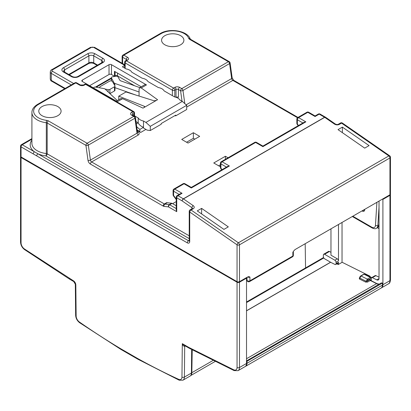 <?xml version="1.0" encoding="UTF-8"?>
<svg xmlns="http://www.w3.org/2000/svg" width="411" height="411" viewBox="0 0 411 411"><rect width="100%" height="100%" fill="white"/><g stroke="black" fill="none" stroke-linecap="round" stroke-linejoin="round"><path stroke-width="0.62" d="M139.067 96.066L139.067 89.192L139.699 87.666L141.225 87.944L157.567 99.714L156.303 100.443L153.93 100.736L126.018 91.966L118.738 96.169L118.779 99.739M156.303 100.443L143.007 108.124L122.617 98.686L117.361 101.723L82.334 81.501L82.334 80.099L109.028 64.686A1.716 0.992 0 0 1 111.458 64.686L146.486 84.907L141.225 87.944M118.738 96.169L144.323 106.279L144.775 106.773L144.271 107.389M135.995 121.589L138.204 122.874C139.159 124.821 140.922 126.305 143.49 127.318L143.49 121.014A8.58 4.953 0 0 1 138.204 117.957L138.204 122.874M138.204 117.957L134.531 115.84M150.287 130.539L150.287 126.336L145.92 122.411L182.325 101.394L186.692 105.319L186.692 109.521L175.769 115.83L175.769 115.126L161.21 123.536L161.21 124.235L150.287 130.539L147.133 130.123L143.49 128.016L143.49 127.318L139.853 129.419L136.719 126.788M145.92 122.411L143.49 121.014M186.692 105.319L150.287 126.336M182.325 101.394L179.895 99.996A8.58 4.953 0 0 0 174.608 96.939L164.092 90.867A8.58 4.953 0 0 0 158.327 87.543L147.95 81.553A8.58 4.953 0 0 0 142.185 78.224L131.813 72.233A8.58 4.953 0 0 0 126.049 68.904L122.375 66.788L124.667 65.467M89.613 85.704L109.028 74.494L109.028 64.686M137.156 129.968L139.853 131.52L139.853 129.419M138.153 122.832L136.318 123.896M139.853 131.52A1.716 0.992 120 0 0 140.208 132.306A1.716 0.992 120 0 0 141.065 132.224L145.92 129.419M175.769 115.83L174.783 115.697M117.315 100.587L105.077 89.053A1.716 0.992 0 0 0 104.132 88.627L95.748 87.101A1.716 0.992 0 0 0 93.595 87.749L93.487 87.939M111.371 80.921L111.371 77.736A1.716 0.992 0 0 1 112.573 76.79L115.845 76.194A1.716 0.992 0 0 1 117.998 76.842L119.868 80.268A1.716 0.992 0 0 0 120.608 80.818L139.802 87.605M111.371 77.736A1.716 0.992 0 0 0 111.453 78.033L114.094 82.873A1.716 0.992 0 0 0 114.833 83.423L139.067 91.992M134.654 85.786L117.505 75.886A1.716 0.992 0 0 0 115.08 75.886L114.474 76.235L114.474 71.329L141.23 86.778M135.753 95.023L114.972 87.671M114.474 76.235L111.458 74.494A1.716 0.992 0 0 0 109.028 74.494M116.354 101.142L120.716 98.625L122.617 98.686M82.334 80.099A1.716 0.992 0 0 0 81.83 80.797A1.716 0.992 0 0 0 82.334 81.501M139.699 87.666L144.77 84.738A3.432 1.983 60 0 1 146.486 84.907M190.617 375.608A6.864 3.961 -120 0 0 191.839 372.7L192.22 349.72M245.578 366.324L381.002 288.137A6.864 3.961 -120 0 0 382.425 285.1L382.456 283.056L247.032 361.243L247.001 363.288A6.864 3.961 -120 0 1 245.578 366.324A6.864 3.961 -120 0 1 245.326 366.448M336.85 263.826L338.263 264.53L342.147 262.29L369.992 276.166L369.982 276.685M246.518 360.899L381.274 282.927L382.456 283.056M246.821 360.55L247.032 361.243M370.732 280.667L370.727 280.086A0.688 0.396 60 0 1 370.594 280.302L370.527 280.374A0.688 0.462 -169.9 0 1 370.527 280.343L376.938 283.6A0.688 0.421 -63.5 0 0 376.599 283.636L370.301 280.497L370.732 280.667L370.722 280.004L369.782 279.624L367.115 281.165L366.139 281.252L367.331 279.141L370.368 277.389L371.195 277.286L371.606 277.656M369.782 279.624L370.301 280.497L367.634 282.033A0.688 0.396 -120 0 1 367.115 281.165L367.85 280.009A0.688 0.396 60 0 0 367.331 279.141L361.012 275.992L364.048 274.24L364.876 274.137L363.735 274.224L360.704 275.971A0.688 0.396 60 0 1 361.012 275.992L359.82 278.103A0.688 0.421 -63.5 0 1 359.368 278.961L359.363 277.918L359.815 277.63M359.82 277.533L359.82 278.103L366.139 281.252L365.687 282.11L359.368 278.961M369.51 276.449L369.992 276.166M370.527 280.359L370.527 280.343A0.688 0.462 -169.9 0 1 370.727 280.086M305.188 243.718L305.553 267.91M379.024 228.675L377.37 227.72M234.106 370.594L189.281 348.256A1.716 1.058 -63.5 0 1 188.834 347.423L233.659 369.761A1.716 1.058 -63.5 0 0 234.106 370.594L238.056 370.665L245.095 366.602A6.864 3.961 -120 0 0 246.518 363.463L246.518 278.155L246.03 277.877M379.024 277.194L375.926 275.647A1.716 0.992 -120 0 0 375.151 275.606L371.616 277.651A1.716 0.992 -120 0 0 371.261 278.437L371.261 280.77M342.034 262.357L342.034 222.449M363.011 210.34L364.706 209.636L362.281 211.038A3.432 1.983 -120 0 0 363.997 211.208A3.432 1.983 -120 0 0 364.706 209.636M375.926 275.647L372.392 277.692L376.764 279.87A3.432 1.983 -120 0 0 378.315 279.953A3.432 1.983 -120 0 0 379.024 278.381L379.024 201.092M338.494 224.488L338.494 260.923A1.716 0.992 60 0 0 337.282 258.822L330.973 255.18L330.973 228.835M336.07 262.326A1.716 0.992 60 0 0 334.857 260.22L324.582 254.291A1.716 0.992 60 0 0 323.724 254.204A1.716 0.992 60 0 0 323.37 254.974L323.354 256.644A1.716 0.992 60 0 0 324.567 258.766L330.927 262.439A1.716 0.992 60 0 0 330.968 262.459A1.716 0.992 60 0 0 331.009 262.48L334.939 264.437A1.716 0.992 60 0 0 335.715 264.478A1.716 0.992 60 0 0 336.07 263.692L336.07 262.326L338.494 260.923M336.07 263.692L338.494 262.295L338.494 264.396M338.494 262.295A1.716 0.992 60 0 1 338.14 263.081L335.715 264.478M189.281 348.256A1.716 1.716 0 0 1 189.188 348.204A1.716 0.992 120 0 1 188.834 347.423L182.304 343.653L184.354 345.415L189.188 348.204A1.716 0.992 120 0 0 189.235 348.23M323.724 254.204L328.589 251.398A1.716 0.992 60 0 1 329.447 251.481L330.973 252.364M75.639 315.319A1.716 0.981 -0.6 0 0 76.143 316.002L75.829 284.946A1.716 0.981 179.4 0 1 75.326 284.263L75.639 315.319C75.85 318.345 77.181 320.811 79.642 322.727L120.988 349.468A1.716 0.971 -59.1 0 1 120.988 349.468A1.716 0.971 -59.1 0 1 120.654 348.692A1.716 0.992 120 0 0 121.009 349.478L137.803 359.173A1.716 0.992 120 0 0 137.813 359.178A1.716 1.007 119.1 0 1 137.449 358.387A1.716 0.992 120 0 0 137.803 359.173A1.716 1.716 0 0 0 137.839 359.193M182.304 343.653C182.731 345.286 183.527 346.211 184.703 346.422L184.385 377.108A1.716 1.002 -179.4 0 1 181.96 377.093L182.304 343.653M238.056 370.665A6.864 3.961 -120 0 0 239.479 367.521A1.716 0.992 180 0 1 237.049 367.521L237.049 282.218L21.053 157.516A1.716 0.992 180 0 1 20.55 156.812L20.55 242.12C20.75 245.259 22.137 247.787 24.717 249.703L69.541 279.126A1.716 1.716 0 0 0 69.623 279.177L69.269 278.391A1.716 0.92 123.3 0 0 69.541 279.126A1.716 0.92 123.3 0 0 69.582 279.146M190 376.122A6.864 3.961 -120 0 0 191.423 373.044L184.385 377.108A6.864 3.961 -120 0 1 182.962 380.185L190 376.122M191.67 349.448L191.423 373.044M382.908 284.715L389.947 280.651L389.947 195.343L382.908 199.407L382.908 284.715A6.864 3.961 60 0 1 381.485 287.854A6.864 3.961 60 0 1 381.238 287.983M372.392 277.692A1.716 0.992 -120 0 0 371.616 277.651M237.049 282.218A1.716 0.992 0 0 0 239.479 282.218L246.518 278.155M382.908 199.407L382.425 199.13M389.947 195.343A1.716 0.992 0 0 0 390.45 194.644A1.716 0.992 0 0 0 390.378 194.367M20.55 156.812A1.716 0.992 180 0 1 20.622 156.534M201.616 208.377L228.316 226.872L223.944 229.395L197.249 210.9L201.616 208.377L201.616 213.925M342.378 127.107L338.012 129.629L364.706 148.124L369.078 145.602L342.378 127.107L342.378 132.655M193.365 132.712L199.674 136.354L188.027 143.079L181.719 139.437L193.365 132.712L193.365 138.317L186.568 142.242M220.409 166.419L220.06 166.619L213.751 162.977L225.403 156.252L225.403 159.314M218.606 165.782L220.409 164.739M180.624 44.789A11.154 6.442 180 0 1 168.469 46.186A11.154 6.442 180 0 1 161.58 40.232A11.154 6.442 180 0 1 164.847 35.68A11.154 6.442 180 0 1 177.007 34.283A11.154 6.442 180 0 1 183.892 40.232A11.154 6.442 180 0 1 180.624 44.789M57.823 115.686A11.154 6.442 180 0 1 45.662 117.084A11.154 6.442 180 0 1 38.778 111.134A11.154 6.442 180 0 1 42.045 106.583A11.154 6.442 180 0 1 54.201 105.185A11.154 6.442 180 0 1 61.09 111.134A11.154 6.442 180 0 1 57.823 115.686M228.054 157.783L225.403 156.252M194.819 139.159L193.365 138.317M176.237 209.898L176.74 211.67L168.479 206.897A1.716 0.992 -60 0 1 169.692 204.796A1.716 0.992 -120 0 0 169.245 204.637L164.821 204.128A1.716 0.992 60 0 1 164.374 203.969L91.607 161.955L138.204 135.055L137.007 133.2L137.536 132.486L137.31 132.316M138.204 135.055C139.529 134.104 139.519 133.164 138.168 132.229L137.495 132.383M182.078 193.314L180.362 193.725L177.095 195.61A1.716 0.992 60 0 1 177.953 195.698L182.078 193.314L174.798 189.111L184.02 183.784L191.3 187.986C191.3 187.221 191.3 187.221 191.3 187.986L229.405 165.993L227.622 166.44M304.135 122.262L262.896 146.075L256.474 142.365A1.716 0.992 120 0 0 255.616 142.453L262.896 146.655C262.896 145.89 262.896 145.89 262.896 146.655L305.856 121.851L304.073 122.303M315.078 116.529C315.078 115.763 315.078 115.763 315.078 116.529L307.798 112.326A1.716 0.992 120 0 1 308.656 112.239L315.078 115.948L318.345 114.063A1.716 0.992 -120 0 1 319.203 114.145L315.078 116.529M108.144 91.946L108.144 89.644A1.716 0.992 0 0 0 109.901 89.403L114.469 86.767A1.716 0.992 0 0 0 114.972 86.063A1.716 0.992 0 0 0 114.885 85.75L112.455 81.548A1.716 0.992 0 0 0 109.614 81.162L100.192 86.603A1.716 0.992 0 0 0 99.688 87.302A1.716 0.992 0 0 0 100.012 87.877M108.144 89.644L105.072 89.053M109.907 93.605L114.469 90.97A1.716 0.992 0 0 0 114.972 90.271L114.972 86.063M176.042 97.315A1.716 0.992 180 0 1 178.441 97.33L178.441 89.485A1.716 0.992 180 0 0 176.011 89.485L176.011 97.309M189.224 235.832L47.183 153.822C47.388 154.166 46.988 154.87 45.965 155.923A1.716 0.283 96.8 0 0 46.315 153.555A18.017 10.403 180 0 1 31.914 143.362L31.914 112.537A18.017 10.403 180 0 0 46.315 122.725L46.315 153.555A1.716 0.992 0 0 1 47.183 153.822L47.183 122.997A1.716 0.992 0 0 0 46.315 122.725A1.716 0.283 96.8 0 1 46.659 120.356A3.432 1.983 0 0 1 48.395 120.896A1.716 0.992 120 0 0 47.183 122.997L85.925 145.366L88 160.357A1.716 0.807 -7.9 0 0 90.41 160.105L137.007 133.2L134.931 118.209A1.716 0.807 -7.9 0 0 135.435 117.525A1.716 1.716 0 0 0 134.592 116.277A1.716 0.992 120 0 0 133.734 116.359A1.716 0.992 60 0 1 134.931 118.209L88.334 145.114L90.41 160.105A1.716 0.992 60 0 0 91.607 161.955A1.716 0.992 -60 0 0 90.389 164.056L163.157 206.07A1.716 0.992 -60 0 1 164.374 203.969L166.799 202.566A1.716 0.992 60 0 0 167.251 202.726L171.67 203.234A1.716 0.992 60 0 1 172.122 203.399L176.237 205.772M21.053 156.951A1.716 0.992 180 0 1 20.55 156.252L20.55 146.162A1.716 0.992 180 0 0 21.053 146.866L21.053 156.951L237.049 281.658A1.716 0.992 0 0 0 239.479 281.658L247.001 277.317L247.001 280.107L247.001 277.317L248.701 276.588L249.929 277.024L249.929 280.805A1.716 0.992 60 0 1 249.575 281.592A1.716 1.716 0 0 1 247.001 280.107A1.716 0.992 180 0 0 248.059 281.021A1.716 0.992 180 0 0 249.929 280.805L292.853 256.027L292.853 252.241A1.716 0.992 0 0 0 293.356 251.542L292.853 252.241M189.214 240.892A1.716 0.992 60 0 1 188.51 240.743A1.716 0.992 -60 0 0 187.298 242.844L36.723 155.913A1.716 0.992 -60 0 1 37.935 153.812L34.262 151.69L33.05 153.791L21.053 146.866A1.716 0.992 -60 0 1 22.266 144.764L31.914 139.19M335.361 124.035L334.492 124.107C336.1 125.047 337.719 125.139 339.347 124.389A1.716 0.992 -120 0 0 338.366 124.225A1.716 0.992 -120 0 0 338.345 124.24M191.911 208.783L191.911 207.683L192.405 208.48M177.095 195.61A1.716 1.716 0 0 0 176.237 197.095A1.716 0.992 0 0 0 176.74 197.799A1.716 0.992 120 0 1 177.953 195.698L183.352 198.811A1.716 0.992 120 0 0 182.14 200.912A1.716 0.889 -55.3 0 1 183.476 198.888L324.721 117.341L334.492 124.107M340.549 122.966A1.716 1.716 0 0 1 342.384 123.043L341.531 123.125A1.716 0.992 -120 0 0 340.549 122.966L338.366 124.225C337.642 124.677 336.64 124.61 335.345 124.024L325.579 117.253A1.716 0.889 124.7 0 0 324.721 117.341A1.716 0.992 -120 0 0 324.603 117.263L319.203 114.145A1.716 0.992 -60 0 1 320.061 114.063A1.716 1.716 0 0 0 318.345 114.063M176.74 211.67L176.74 197.799L182.14 200.912L191.911 207.683A1.716 0.889 -55.3 0 1 193.242 205.659L183.476 198.888A1.716 0.992 60 0 0 183.352 198.811L324.603 117.263A1.716 0.992 -60 0 1 325.461 117.181A1.716 0.992 -60 0 1 325.522 117.222M389.947 194.783A1.716 0.992 0 0 0 390.45 194.084L390.45 157.238A1.716 0.992 180 0 1 389.947 157.942L239.479 244.812A1.716 0.992 -120 0 0 238.385 242.788L388.852 155.913A1.716 0.992 60 0 1 389.947 157.942L389.947 194.783L294.954 249.631L293.413 251.306M172.615 203.681L176.237 201.59M376.902 202.315L375.459 225.387A1.716 1.058 3.6 0 0 377.879 225.48A6.864 3.961 60 0 1 376.471 228.239L377.637 227.566L379.024 225.459M144.323 107.358L144.323 106.279M124.667 65.308L93.739 47.45A1.716 0.992 -60 0 1 94.597 47.368L90.456 47.368A1.716 0.992 60 0 1 91.314 47.45L52.48 69.87A1.716 0.992 -120 0 0 51.622 69.783C51.062 69.819 50.61 70.548 50.265 71.971A3.432 1.983 0 0 0 51.267 73.374A1.716 0.992 -60 0 1 52.48 71.273L73.697 83.52M93.739 47.45A1.716 0.992 0 0 0 91.314 47.45M52.48 69.87A1.716 0.992 0 0 0 52.48 71.273M65.205 88.427L51.267 80.376A1.716 0.992 120 0 0 51.622 81.162C51.062 81.131 50.61 80.402 50.265 78.979A3.432 1.983 0 0 0 51.267 80.376L51.267 73.374L71.273 84.923M63.402 67.769A5.148 2.975 0 0 0 63.402 71.971A1.716 0.992 -60 0 1 64.26 71.884L63.613 71.273A3.432 1.983 0 0 1 64.614 69.87L88.884 55.855A1.716 0.992 60 0 0 87.671 53.754L63.402 67.769A1.716 0.992 60 0 1 64.614 69.87L64.614 72.089M102.961 58.377A5.148 2.975 0 0 1 102.961 62.585A1.716 0.992 -120 0 0 102.103 62.498L102.755 61.881A3.432 1.983 0 0 0 101.748 60.484A1.716 0.992 -60 0 1 102.961 58.377L94.951 53.754A1.716 0.992 120 0 0 93.739 55.855A3.432 1.983 0 0 0 88.884 55.855L88.884 62.862A1.716 0.992 60 0 1 88.529 63.648L69.264 74.771M94.951 53.754A5.148 2.975 0 0 0 87.671 53.754M101.748 62.703L101.748 60.484L93.739 55.855L93.739 62.862A3.432 1.983 0 0 0 88.884 62.862L68.76 74.483M78.691 76.595A1.716 0.992 -120 0 0 77.833 76.508C75.978 77.345 74.124 77.345 72.269 76.508A1.716 0.992 -60 0 0 71.411 76.595A5.148 2.975 0 0 0 78.691 76.595L102.961 62.585M63.402 71.971L71.411 76.595M97.607 65.097L93.739 62.862A1.716 0.992 120 0 0 94.093 63.648C92.239 62.816 90.384 62.816 88.529 63.648M115.08 75.886L115.08 71.678M117.505 75.886L117.505 73.081M111.453 80.941L111.453 78.033M114.094 84.389L114.094 82.873M114.833 85.668L114.833 83.423M111.458 74.494L111.458 64.686M213.376 360.262L191.839 372.7M382.425 285.1L247.001 363.288M246.518 358.736L376.599 283.636A8.235 4.757 -120 0 0 379.06 284.207M246.518 361.67A8.924 5.153 -120 0 0 246.883 361.156M323.776 257.974L246.518 302.578M330.567 262.228L246.518 310.752M330.65 262.275L246.518 310.85M367.85 280.009L371.287 278.165M363.596 274.527L364.048 274.24L370.368 277.389A0.688 0.396 60 0 1 370.886 278.257M371.261 279.557L370.722 280.004M371.261 279.757L370.594 280.302A0.688 0.396 60 0 1 370.532 280.328M367.634 282.033L365.687 282.11M359.62 277.769L359.363 277.918M379.019 278.571L376.764 279.87M233.659 369.761A5.148 2.975 -120 0 0 237.049 367.521M324.582 254.291L329.447 251.481M334.857 260.22L337.282 258.822M79.642 322.727A1.716 0.884 -55.1 0 1 79.41 322.019A684.623 395.269 -120 0 0 120.654 348.692L137.449 358.387A684.623 395.269 -120 0 0 178.693 379.338A5.148 2.975 -120 0 0 181.96 377.093M76.143 316.002A5.148 2.975 -120 0 0 79.41 322.019M184.935 345.749L184.703 346.422L185.397 346.016M182.962 380.185L179.191 380.196A1.716 1.089 -65.4 0 1 178.693 379.338M20.55 242.12A1.716 0.992 0 0 0 21.053 242.819A5.148 2.975 -120 0 0 24.444 248.968A1.716 0.92 -56.7 0 0 24.717 249.703M75.829 284.946A3.432 1.983 -120 0 0 73.399 280.775A1.716 0.992 120 0 0 73.754 281.561L75.326 284.263M73.399 280.775L24.444 248.968M390.45 194.644L390.45 279.948A1.716 0.992 0 0 1 389.947 280.651A6.864 3.961 60 0 1 388.523 283.796L381.485 287.854M239.479 282.218L239.479 367.521L246.518 363.463M21.053 157.516L21.053 242.819M137.413 131.792L138.168 132.229M302.922 122.966L297.358 119.75A1.716 0.992 -60 0 1 298.571 117.649A1.716 0.992 -120 0 0 297.713 117.567A1.716 1.716 0 0 0 296.855 119.051L296.855 123.336A1.716 0.992 0 0 0 297.358 124.035L297.358 119.75A1.716 0.992 180 0 1 296.855 119.051M305.856 121.851L298.571 117.649L307.798 112.326A1.716 0.992 60 0 0 306.94 112.239L297.713 117.567M298.484 125.53L297.358 124.035A1.716 0.293 -37 0 0 297.204 124.369A1.716 1.716 0 0 1 296.855 123.336M229.405 165.993L222.125 161.785A1.716 0.992 120 0 0 220.913 163.886L226.476 167.102M221.267 161.703L254.758 142.365A1.716 0.992 60 0 1 255.616 142.453L222.125 161.785A1.716 0.992 -120 0 0 221.267 161.703A1.716 1.716 0 0 0 220.409 163.188A1.716 0.992 180 0 0 220.913 163.886L220.913 168.171L222.038 169.666M220.753 168.505A1.716 0.293 -37 0 1 220.913 168.171A1.716 0.992 0 0 1 220.409 167.472A1.716 1.716 0 0 0 220.753 168.505L221.75 169.83M179.15 194.424L173.586 191.213A1.716 0.992 -60 0 1 174.798 189.111A1.716 0.992 -120 0 0 173.94 189.024A1.716 1.716 0 0 0 173.082 190.509L173.082 194.793A1.716 0.992 0 0 0 173.586 195.497L173.586 191.213A1.716 0.992 180 0 1 173.082 190.509M184.02 183.784A1.716 0.992 -60 0 1 184.878 183.702A1.716 1.716 0 0 0 183.162 183.702A1.716 0.992 60 0 1 184.02 183.784M176.237 199.016L173.586 195.497A1.716 0.293 -37 0 0 173.427 195.826A1.716 1.716 0 0 1 173.082 194.793M109.901 93.6L109.901 89.403M114.469 90.97L114.469 86.767M190.303 39.117A1.716 1.372 -19.6 0 0 188.706 38.341A3.432 1.983 0 0 0 189.641 39.348A1.716 0.992 -60 0 1 190.499 39.261L190.324 39.168C187.817 30.748 169.645 27.748 160.352 33.491A1.716 0.992 60 0 1 161.21 33.579L123.834 55.156A1.716 0.992 -120 0 0 122.976 55.074A1.716 1.716 0 0 0 122.118 56.559A1.716 0.992 0 0 0 122.622 57.257L126.383 59.431L126.383 60.253M188.706 38.341A16.301 9.412 0 0 0 177.424 31.221A16.301 9.412 0 0 0 161.21 33.579M31.914 112.537C31.919 109.408 33.8 106.696 37.545 104.394A1.716 0.992 60 0 1 38.403 104.476A16.301 9.412 0 0 0 34.319 113.837A16.301 9.412 0 0 0 46.659 120.356M189.224 238.632L45.965 155.923A19.733 11.395 180 0 1 37.935 153.812L188.51 240.743L189.224 240.332M20.55 146.162A1.716 1.716 0 0 1 21.408 144.677A1.716 0.992 60 0 1 22.266 144.764L34.262 151.69A19.733 11.395 180 0 1 31.914 140.115M187.298 242.844A3.432 1.983 -120 0 0 189.723 241.442A1.716 0.992 180 0 1 189.224 240.743L189.368 240.831M36.723 155.913L33.05 153.791M342.384 123.043L389.71 155.831A1.716 0.889 124.7 0 0 388.852 155.913L341.531 123.125L339.347 124.389M182.032 101.229L180.573 90.718A1.716 0.807 -7.9 0 0 182.982 90.466L229.579 63.566L231.655 78.558L186.147 104.831M184.806 103.629L182.982 90.466A1.716 0.992 -120 0 0 181.785 88.617L179.653 87.384A3.432 1.983 0 0 0 174.798 87.384L173.586 88.082L126.383 60.833A1.716 0.992 -120 0 0 125.525 60.746A1.716 1.716 0 0 0 124.667 62.231L124.667 68.108M186.692 107.06L232.852 80.407A1.716 0.992 60 0 1 231.655 78.558A1.716 0.807 172.1 0 0 232.164 77.869L233.71 80.32A1.716 0.992 120 0 0 232.852 80.407L297.487 117.721M174.798 87.384A1.716 0.992 -120 0 1 176.011 89.485L174.798 90.189A1.716 0.992 180 0 1 172.373 90.189L125.17 62.934L125.17 68.396M126.86 59.965A1.716 0.992 180 0 0 126.383 59.431A1.716 0.992 -60 0 1 127.595 57.329A3.432 1.983 0 0 1 127.595 60.129L126.383 60.833A1.716 0.992 -60 0 0 125.17 62.934A1.716 0.992 180 0 1 124.667 62.231M174.798 96.981L174.798 90.189A1.716 0.992 -120 0 0 173.586 88.082A1.716 0.992 -60 0 0 172.373 90.189L172.373 95.65M134.531 116.236L134.531 113.025A1.716 0.992 180 0 1 134.027 113.724L134.027 115.948M132.337 114.962A1.716 0.992 180 0 1 132.815 114.428L132.815 115.25M131.602 112.326A1.716 0.992 60 0 1 132.815 114.428L134.027 113.724A1.716 0.992 60 0 0 132.815 111.622L131.602 112.326A3.432 1.983 0 0 0 131.602 115.126L133.734 116.359L87.137 143.264A1.716 0.992 120 0 0 85.925 145.366A1.716 0.807 172.1 0 0 88.334 145.114A1.716 0.992 60 0 0 87.137 143.264L48.395 120.896M171.67 203.234L169.245 204.637A1.716 1.29 -83.4 0 0 168.479 206.897L164.061 206.389A1.716 1.29 -83.4 0 1 164.821 204.128L167.251 202.726M189.641 39.348L228.382 61.712L181.785 88.617A1.716 0.992 -60 0 0 180.573 90.718L178.441 89.485A1.716 0.992 120 0 1 179.653 87.384M122.622 63.546L122.622 57.257A1.716 0.992 120 0 1 123.834 55.156L127.595 57.329M229.24 61.629A1.716 0.992 120 0 0 228.382 61.712A1.716 0.992 60 0 1 229.579 63.566A1.716 0.807 172.1 0 0 230.083 62.878A1.716 1.716 0 0 0 229.24 61.629L190.499 39.261M38.403 104.476L75.778 82.899L79.544 85.072A3.432 1.983 0 0 0 84.394 85.072A1.716 0.992 -120 0 0 83.536 84.985L80.402 84.985A1.716 0.992 -60 0 0 79.544 85.072M133.673 111.54L86.469 84.286A1.716 0.992 120 0 0 85.611 84.373L132.815 111.622A1.716 0.992 120 0 1 133.673 111.54A1.716 1.716 0 0 1 134.531 113.025M86.469 84.286A1.716 1.716 0 0 0 84.753 84.286A1.716 0.992 60 0 1 85.611 84.373L84.394 85.072M37.545 104.394L74.92 82.817A1.716 0.992 60 0 1 75.778 82.899A1.716 0.992 120 0 1 76.636 82.817L80.402 84.985M176.237 208.577L169.692 204.796L172.122 203.399M163.157 206.07A3.432 1.983 -120 0 0 164.061 206.389M88 160.357A3.432 1.983 -120 0 0 90.389 164.056M134.592 116.277L132.46 115.044A1.716 0.992 120 0 0 131.602 115.126M96.256 87.194L111.371 78.465M115.054 76.338L116.344 75.593M127.595 60.129A1.716 0.992 -120 0 0 126.737 60.047L125.525 60.746M237.049 281.658L237.049 244.812A1.716 0.992 0 0 0 239.479 244.812L239.479 281.658M193.242 205.659C194.573 206.759 194.573 207.786 193.242 208.742L191.058 210L238.385 242.788A1.716 0.889 124.7 0 0 237.049 244.812L189.723 212.025A1.716 0.889 -55.3 0 1 191.058 210A1.716 0.992 60 0 0 190.082 209.841L192.266 208.577L193.242 208.742M189.723 241.442L189.723 212.025A1.716 0.992 0 0 1 189.224 211.326L189.224 240.743M375.459 225.387A5.148 2.975 60 0 1 371.827 227.201L352.813 216.222M371.827 227.201A1.716 0.992 120 0 0 372.181 227.987C374.246 228.891 375.675 228.973 376.471 228.239M379.024 207.226L377.879 225.48L379.024 224.822M249.575 281.592L292.498 256.813A1.716 0.992 -120 0 0 292.853 256.027A1.716 0.992 180 0 0 293.356 255.329L293.356 251.542M249.929 277.024A1.716 0.992 180 0 1 247.504 277.024M124.667 64.727L94.597 47.368M90.456 47.368L51.622 69.783M102.103 62.498L77.833 76.508M64.26 71.884L72.269 76.508M50.265 78.979L50.265 71.971M51.622 81.162L64.702 88.714M137.243 130.595L140.208 132.306M97.104 65.385L94.093 63.648M215.436 361.29L190.591 375.633M337.041 263.713L338.459 264.422M376.938 283.6L379.153 284.15M323.544 257.527L246.518 301.998M364.876 274.137L371.195 277.286M360.704 275.971C360.226 276.233 359.866 276.844 359.62 277.81L359.676 277.934M179.191 380.196L137.824 359.188M73.754 281.561L69.623 279.177M390.45 279.948C390.203 282.193 389.561 283.472 388.523 283.796M184.878 183.702L191.3 187.406L227.689 166.398M308.656 112.239A1.716 1.716 0 0 0 306.94 112.239M298.201 125.694L297.204 124.369M220.409 163.188L220.409 167.472M256.474 142.365A1.716 1.716 0 0 0 254.758 142.365M173.94 189.024L183.162 183.702M176.237 199.556L173.427 195.826M99.688 87.82L99.688 87.302M176.237 197.095L176.237 209.975M21.408 144.677L31.914 138.61M137.485 132.337L135.435 117.525M160.352 33.491L122.976 55.074M84.753 84.286L83.536 84.985M76.636 82.817A1.716 1.716 0 0 0 74.92 82.817M95.47 87.065L111.371 77.885M113.585 76.605L114.35 76.163M122.118 63.253L122.118 56.559M230.083 62.878L232.164 77.869M297.965 117.418L233.71 80.32M325.579 117.253A1.716 1.716 0 0 0 325.461 117.181L320.061 114.063M190.082 209.841A1.716 1.716 0 0 0 189.224 211.326M390.45 157.238A1.716 1.716 0 0 0 389.71 155.831M372.181 227.987L352.314 216.515M292.498 256.813A1.716 1.716 0 0 0 293.356 255.329M377.776 227.478L379.024 226.071"/></g></svg>

